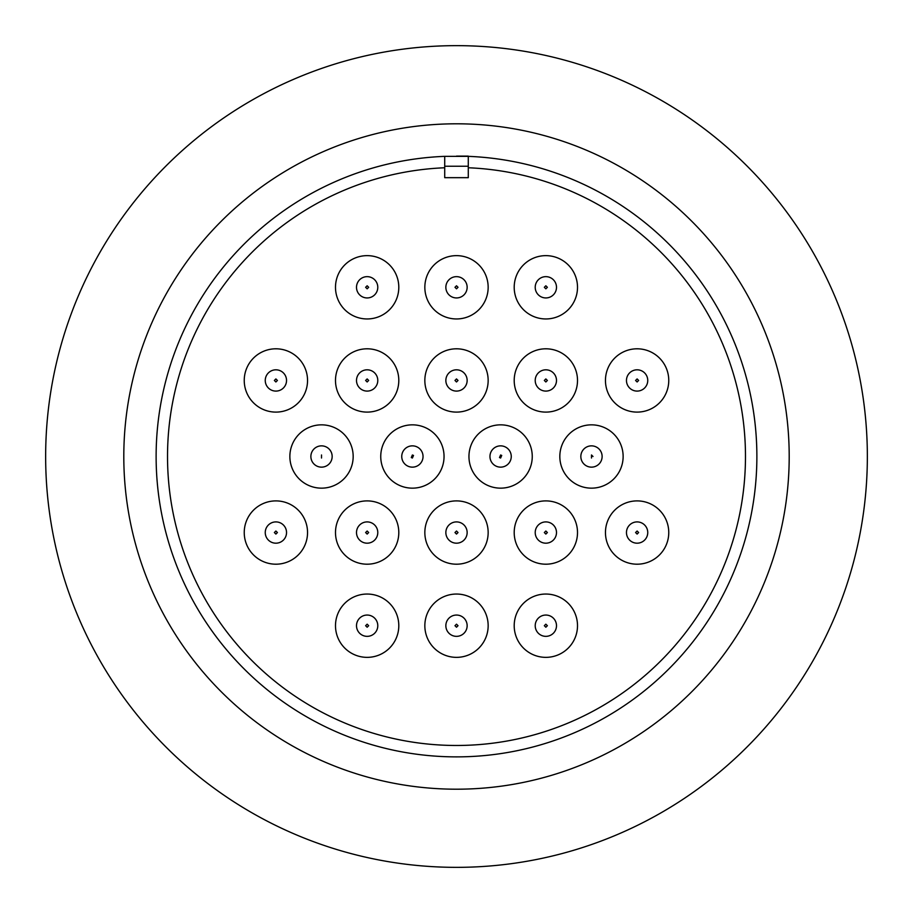 <?xml version="1.0" encoding="UTF-8"?>
<svg xmlns="http://www.w3.org/2000/svg" width="913" height="913" viewBox="0 0 913 913"><rect width="100%" height="100%" fill="white"/><g stroke="black" fill="none" stroke-linecap="round" stroke-linejoin="round"><path stroke-width="1.37" d="M167.524 456.5A288.976 288.976 0 0 1 444.711 167.764L444.711 156.351A300.377 300.377 0 0 0 156.123 456.5A300.377 300.377 0 0 0 456.5 756.877A300.377 300.377 0 0 0 756.877 456.5A300.377 300.377 0 0 0 468.289 156.351L468.289 167.764A288.976 288.976 0 0 1 745.476 456.5A288.976 288.976 0 0 1 456.5 745.476A288.976 288.976 0 0 1 167.524 456.5M456.5 594.043A31.658 31.658 0 0 1 488.158 625.702A31.658 31.658 0 0 1 456.5 657.36A31.658 31.658 0 0 1 424.842 625.702A31.658 31.658 0 0 1 456.5 594.043M637.114 500.895A31.658 31.658 0 0 1 668.761 532.541A31.658 31.658 0 0 1 637.114 564.2A31.658 31.658 0 0 1 605.456 532.541A31.658 31.658 0 0 1 637.114 500.895M456.5 500.895A31.658 31.658 0 0 1 488.158 532.541A31.658 31.658 0 0 1 456.5 564.2A31.658 31.658 0 0 1 424.842 532.541A31.658 31.658 0 0 1 456.5 500.895M275.886 500.895A31.658 31.658 0 0 1 307.544 532.541A31.658 31.658 0 0 1 275.886 564.2A31.658 31.658 0 0 1 244.239 532.541A31.658 31.658 0 0 1 275.886 500.895M412.391 424.842A31.658 31.658 0 0 1 444.049 456.5A31.658 31.658 0 0 1 412.391 488.158A31.658 31.658 0 0 1 380.744 456.5A31.658 31.658 0 0 1 412.391 424.842M591.487 424.842A31.658 31.658 0 0 1 623.134 456.5A31.658 31.658 0 0 1 591.487 488.158A31.658 31.658 0 0 1 559.829 456.5A31.658 31.658 0 0 1 591.487 424.842M456.5 348.8A31.658 31.658 0 0 1 488.158 380.459A31.658 31.658 0 0 1 456.5 412.105A31.658 31.658 0 0 1 424.842 380.459A31.658 31.658 0 0 1 456.5 348.8M275.886 348.8A31.658 31.658 0 0 1 307.544 380.459A31.658 31.658 0 0 1 275.886 412.105A31.658 31.658 0 0 1 244.239 380.459A31.658 31.658 0 0 1 275.886 348.8M456.5 255.64A31.658 31.658 0 0 1 488.158 287.298A31.658 31.658 0 0 1 456.5 318.957A31.658 31.658 0 0 1 424.842 287.298A31.658 31.658 0 0 1 456.5 255.64M637.114 348.8A31.658 31.658 0 0 1 668.761 380.459A31.658 31.658 0 0 1 637.114 412.105A31.658 31.658 0 0 1 605.456 380.459A31.658 31.658 0 0 1 637.114 348.8M545.848 255.64A31.658 31.658 0 0 1 577.507 287.298A31.658 31.658 0 0 1 545.848 318.957A31.658 31.658 0 0 1 514.202 287.298A31.658 31.658 0 0 1 545.848 255.64M367.152 255.64A31.658 31.658 0 0 1 398.798 287.298A31.658 31.658 0 0 1 367.152 318.957A31.658 31.658 0 0 1 335.493 287.298A31.658 31.658 0 0 1 367.152 255.64M367.152 348.8A31.658 31.658 0 0 1 398.798 380.459A31.658 31.658 0 0 1 367.152 412.105A31.658 31.658 0 0 1 335.493 380.459A31.658 31.658 0 0 1 367.152 348.8M545.848 348.8A31.658 31.658 0 0 1 577.507 380.459A31.658 31.658 0 0 1 545.848 412.105A31.658 31.658 0 0 1 514.202 380.459A31.658 31.658 0 0 1 545.848 348.8M500.609 424.842A31.658 31.658 0 0 1 532.256 456.5A31.658 31.658 0 0 1 500.609 488.158A31.658 31.658 0 0 1 468.951 456.5A31.658 31.658 0 0 1 500.609 424.842M321.513 424.842A31.658 31.658 0 0 1 353.171 456.5A31.658 31.658 0 0 1 321.513 488.158A31.658 31.658 0 0 1 289.866 456.5A31.658 31.658 0 0 1 321.513 424.842M367.152 500.895A31.658 31.658 0 0 1 398.798 532.541A31.658 31.658 0 0 1 367.152 564.2A31.658 31.658 0 0 1 335.493 532.541A31.658 31.658 0 0 1 367.152 500.895M545.848 500.895A31.658 31.658 0 0 1 577.507 532.541A31.658 31.658 0 0 1 545.848 564.2A31.658 31.658 0 0 1 514.202 532.541A31.658 31.658 0 0 1 545.848 500.895M545.848 594.043A31.658 31.658 0 0 1 577.507 625.702A31.658 31.658 0 0 1 545.848 657.36A31.658 31.658 0 0 1 514.202 625.702A31.658 31.658 0 0 1 545.848 594.043M367.152 594.043A31.658 31.658 0 0 1 398.798 625.702A31.658 31.658 0 0 1 367.152 657.36A31.658 31.658 0 0 1 335.493 625.702A31.658 31.658 0 0 1 367.152 594.043M456.5 789.197A332.697 332.697 0 0 0 789.197 456.5A332.697 332.697 0 0 0 456.5 123.803A332.697 332.697 0 0 0 123.803 456.5A332.697 332.697 0 0 0 456.5 789.197M456.5 156.123L468.289 156.123L456.5 156.123M456.5 615.054A10.648 10.648 0 0 1 467.148 625.702A10.648 10.648 0 0 1 456.5 636.35A10.648 10.648 0 0 1 445.852 625.702A10.648 10.648 0 0 1 456.5 615.054A10.648 10.648 0 0 1 467.148 625.702A10.648 10.648 0 0 1 456.5 636.35A10.648 10.648 0 0 1 445.852 625.702A10.648 10.648 0 0 1 456.5 615.054A10.648 10.648 0 0 1 467.148 625.702A10.648 10.648 0 0 1 456.5 636.35M637.114 521.905A10.648 10.648 0 0 1 647.751 532.541A10.648 10.648 0 0 1 637.114 543.189A10.648 10.648 0 0 1 626.466 532.541A10.648 10.648 0 0 1 637.114 521.905A10.648 10.648 0 0 1 647.751 532.541A10.648 10.648 0 0 1 637.114 543.189A10.648 10.648 0 0 1 626.466 532.541A10.648 10.648 0 0 1 637.114 521.905A10.648 10.648 0 0 1 647.751 532.541A10.648 10.648 0 0 1 637.114 543.189M456.5 521.905A10.648 10.648 0 0 1 467.148 532.541A10.648 10.648 0 0 1 456.5 543.189A10.648 10.648 0 0 1 445.852 532.541A10.648 10.648 0 0 1 456.5 521.905A10.648 10.648 0 0 1 467.148 532.541A10.648 10.648 0 0 1 456.5 543.189A10.648 10.648 0 0 1 445.852 532.541A10.648 10.648 0 0 1 456.5 521.905A10.648 10.648 0 0 1 467.148 532.541A10.648 10.648 0 0 1 456.5 543.189M275.886 521.905A10.648 10.648 0 0 1 286.534 532.541A10.648 10.648 0 0 1 275.886 543.189A10.648 10.648 0 0 1 265.249 532.541A10.648 10.648 0 0 1 275.886 521.905A10.648 10.648 0 0 1 286.534 532.541A10.648 10.648 0 0 1 275.886 543.189A10.648 10.648 0 0 1 265.249 532.541A10.648 10.648 0 0 1 275.886 521.905A10.648 10.648 0 0 1 286.534 532.541A10.648 10.648 0 0 1 275.886 543.189M412.391 445.852A10.648 10.648 0 0 1 423.039 456.5A10.648 10.648 0 0 1 412.391 467.148A10.648 10.648 0 0 1 401.743 456.5A10.648 10.648 0 0 1 412.391 445.852A10.648 10.648 0 0 1 423.039 456.5A10.648 10.648 0 0 1 412.391 467.148A10.648 10.648 0 0 1 401.743 456.5A10.648 10.648 0 0 1 412.391 445.852A10.648 10.648 0 0 1 423.039 456.5A10.648 10.648 0 0 1 412.391 467.148M456.5 369.811A10.648 10.648 0 0 1 467.148 380.459A10.648 10.648 0 0 1 456.5 391.095A10.648 10.648 0 0 1 445.852 380.459A10.648 10.648 0 0 1 456.5 369.811A10.648 10.648 0 0 1 467.148 380.459A10.648 10.648 0 0 1 456.5 391.095A10.648 10.648 0 0 1 445.852 380.459A10.648 10.648 0 0 1 456.5 369.811A10.648 10.648 0 0 1 467.148 380.459A10.648 10.648 0 0 1 456.5 391.095M275.886 369.811A10.648 10.648 0 0 1 286.534 380.459A10.648 10.648 0 0 1 275.886 391.095A10.648 10.648 0 0 1 265.249 380.459A10.648 10.648 0 0 1 275.886 369.811A10.648 10.648 0 0 1 286.534 380.459A10.648 10.648 0 0 1 275.886 391.095A10.648 10.648 0 0 1 265.249 380.459A10.648 10.648 0 0 1 275.886 369.811A10.648 10.648 0 0 1 286.534 380.459A10.648 10.648 0 0 1 275.886 391.095M456.5 276.65A10.648 10.648 0 0 1 467.148 287.298A10.648 10.648 0 0 1 456.5 297.946A10.648 10.648 0 0 1 445.852 287.298A10.648 10.648 0 0 1 456.5 276.65A10.648 10.648 0 0 1 467.148 287.298A10.648 10.648 0 0 1 456.5 297.946A10.648 10.648 0 0 1 445.852 287.298A10.648 10.648 0 0 1 456.5 276.65A10.648 10.648 0 0 1 467.148 287.298A10.648 10.648 0 0 1 456.5 297.946M637.114 369.811A10.648 10.648 0 0 1 647.751 380.459A10.648 10.648 0 0 1 637.114 391.095A10.648 10.648 0 0 1 626.466 380.459A10.648 10.648 0 0 1 637.114 369.811A10.648 10.648 0 0 1 647.751 380.459A10.648 10.648 0 0 1 637.114 391.095A10.648 10.648 0 0 1 626.466 380.459A10.648 10.648 0 0 1 637.114 369.811A10.648 10.648 0 0 1 647.751 380.459A10.648 10.648 0 0 1 637.114 391.095M545.848 276.65A10.648 10.648 0 0 1 556.496 287.298A10.648 10.648 0 0 1 545.848 297.946A10.648 10.648 0 0 1 535.212 287.298A10.648 10.648 0 0 1 545.848 276.65A10.648 10.648 0 0 1 556.496 287.298A10.648 10.648 0 0 1 545.848 297.946A10.648 10.648 0 0 1 535.212 287.298A10.648 10.648 0 0 1 545.848 276.65A10.648 10.648 0 0 1 556.496 287.298A10.648 10.648 0 0 1 545.848 297.946M367.152 276.65A10.648 10.648 0 0 1 377.788 287.298A10.648 10.648 0 0 1 367.152 297.946A10.648 10.648 0 0 1 356.504 287.298A10.648 10.648 0 0 1 367.152 276.65A10.648 10.648 0 0 1 377.788 287.298A10.648 10.648 0 0 1 367.152 297.946A10.648 10.648 0 0 1 356.504 287.298A10.648 10.648 0 0 1 367.152 276.65A10.648 10.648 0 0 1 377.788 287.298A10.648 10.648 0 0 1 367.152 297.946M367.152 369.811A10.648 10.648 0 0 1 377.788 380.459A10.648 10.648 0 0 1 367.152 391.095A10.648 10.648 0 0 1 356.504 380.459A10.648 10.648 0 0 1 367.152 369.811A10.648 10.648 0 0 1 377.788 380.459A10.648 10.648 0 0 1 367.152 391.095A10.648 10.648 0 0 1 356.504 380.459A10.648 10.648 0 0 1 367.152 369.811A10.648 10.648 0 0 1 377.788 380.459A10.648 10.648 0 0 1 367.152 391.095M545.848 369.811A10.648 10.648 0 0 1 556.496 380.459A10.648 10.648 0 0 1 545.848 391.095A10.648 10.648 0 0 1 535.212 380.459A10.648 10.648 0 0 1 545.848 369.811A10.648 10.648 0 0 1 556.496 380.459A10.648 10.648 0 0 1 545.848 391.095A10.648 10.648 0 0 1 535.212 380.459A10.648 10.648 0 0 1 545.848 369.811A10.648 10.648 0 0 1 556.496 380.459A10.648 10.648 0 0 1 545.848 391.095M500.609 445.852A10.648 10.648 0 0 1 511.257 456.5A10.648 10.648 0 0 1 500.609 467.148A10.648 10.648 0 0 1 489.961 456.5A10.648 10.648 0 0 1 500.609 445.852A10.648 10.648 0 0 1 511.257 456.5A10.648 10.648 0 0 1 500.609 467.148A10.648 10.648 0 0 1 489.961 456.5A10.648 10.648 0 0 1 500.609 445.852A10.648 10.648 0 0 1 511.257 456.5A10.648 10.648 0 0 1 500.609 467.148M367.152 521.905A10.648 10.648 0 0 1 377.788 532.541A10.648 10.648 0 0 1 367.152 543.189A10.648 10.648 0 0 1 356.504 532.541A10.648 10.648 0 0 1 367.152 521.905A10.648 10.648 0 0 1 377.788 532.541A10.648 10.648 0 0 1 367.152 543.189A10.648 10.648 0 0 1 356.504 532.541A10.648 10.648 0 0 1 367.152 521.905A10.648 10.648 0 0 1 377.788 532.541A10.648 10.648 0 0 1 367.152 543.189M545.848 521.905A10.648 10.648 0 0 1 556.496 532.541A10.648 10.648 0 0 1 545.848 543.189A10.648 10.648 0 0 1 535.212 532.541A10.648 10.648 0 0 1 545.848 521.905A10.648 10.648 0 0 1 556.496 532.541A10.648 10.648 0 0 1 545.848 543.189A10.648 10.648 0 0 1 535.212 532.541A10.648 10.648 0 0 1 545.848 521.905A10.648 10.648 0 0 1 556.496 532.541A10.648 10.648 0 0 1 545.848 543.189M545.848 615.054A10.648 10.648 0 0 1 556.496 625.702A10.648 10.648 0 0 1 545.848 636.35A10.648 10.648 0 0 1 535.212 625.702A10.648 10.648 0 0 1 545.848 615.054A10.648 10.648 0 0 1 556.496 625.702A10.648 10.648 0 0 1 545.848 636.35A10.648 10.648 0 0 1 535.212 625.702A10.648 10.648 0 0 1 545.848 615.054A10.648 10.648 0 0 1 556.496 625.702A10.648 10.648 0 0 1 545.848 636.35M367.152 615.054A10.648 10.648 0 0 1 377.788 625.702A10.648 10.648 0 0 1 367.152 636.35A10.648 10.648 0 0 1 356.504 625.702A10.648 10.648 0 0 1 367.152 615.054A10.648 10.648 0 0 1 377.788 625.702A10.648 10.648 0 0 1 367.152 636.35A10.648 10.648 0 0 1 356.504 625.702A10.648 10.648 0 0 1 367.152 615.054A10.648 10.648 0 0 1 377.788 625.702A10.648 10.648 0 0 1 367.152 636.35M458.018 625.702L456.5 627.22L454.982 625.702L456.5 624.184L458.018 625.702M638.632 532.541L637.114 534.071L635.585 532.541L637.114 531.024L638.632 532.541M458.018 532.541L456.5 534.071L454.982 532.541L456.5 531.024L458.018 532.541M277.415 532.541L275.886 534.071L274.368 532.541L275.886 531.024L277.415 532.541M413.509 455.461L412.391 458.029L411.284 457.539L412.391 454.982L413.509 455.461L412.391 454.982M591.487 454.982L591.476 458.018L591.487 454.982L593.005 456.5M602.124 456.5A10.648 10.648 0 0 1 591.487 467.148A10.648 10.648 0 0 1 580.839 456.5A10.648 10.648 0 0 1 591.487 445.852A10.648 10.648 0 0 1 602.124 456.5A10.648 10.648 0 0 1 591.487 467.148A10.648 10.648 0 0 1 580.839 456.5A10.648 10.648 0 0 1 591.487 445.852A10.648 10.648 0 0 1 602.124 456.5M458.018 380.459L456.5 381.976L454.982 380.459L456.5 378.929L458.018 380.459M277.415 380.459L275.886 381.976L274.368 380.459L275.886 378.929L277.415 380.459M458.018 287.298L456.5 288.816L454.982 287.298L456.5 285.78L458.018 287.298M638.632 380.459L637.114 381.976L635.585 380.459L637.114 378.929L638.632 380.459M547.378 287.298L545.848 288.816L544.331 287.298L545.848 285.78L547.378 287.298M368.669 287.298L367.152 288.816L365.622 287.298L367.152 285.78L368.669 287.298M368.669 380.459L367.152 381.976L365.622 380.459L367.152 378.929L368.669 380.459M547.378 380.459L545.848 381.976L544.331 380.459L545.848 378.929L547.378 380.459M501.716 455.461L500.609 458.029L499.491 457.539L500.609 454.982L501.716 455.461L500.609 454.982M321.524 454.982L321.513 458.018L321.524 454.982M332.161 456.5A10.648 10.648 0 0 1 321.513 467.148A10.648 10.648 0 0 1 310.877 456.5A10.648 10.648 0 0 1 321.513 445.852A10.648 10.648 0 0 1 332.161 456.5A10.648 10.648 0 0 1 321.513 467.148A10.648 10.648 0 0 1 310.877 456.5A10.648 10.648 0 0 1 321.513 445.852A10.648 10.648 0 0 1 332.161 456.5M368.669 532.541L367.152 534.071L365.622 532.541L367.152 531.024L368.669 532.541M547.378 532.541L545.848 534.071L544.331 532.541L545.848 531.024L547.378 532.541M547.378 625.702L545.848 627.22L544.331 625.702L545.848 624.184L547.378 625.702M368.669 625.702L367.152 627.22L365.622 625.702L367.152 624.184L368.669 625.702M456.5 867.35A410.85 410.85 0 0 0 867.35 456.5A410.85 410.85 0 0 0 456.5 45.65A410.85 410.85 0 0 0 45.65 456.5A410.85 410.85 0 0 0 456.5 867.35M444.711 167.764L444.711 177.67L468.289 177.67L468.289 167.764M444.711 156.351L468.289 156.34M468.289 166.246L444.711 166.246"/></g></svg>
